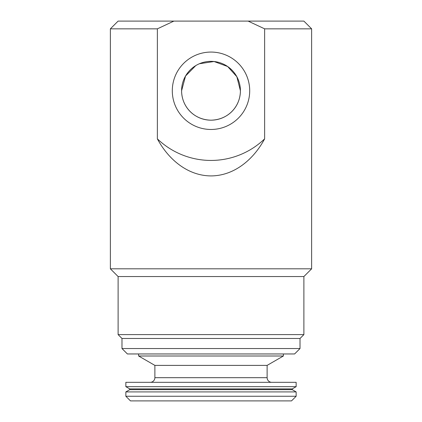 <?xml version="1.0" encoding="UTF-8"?>
<svg xmlns="http://www.w3.org/2000/svg" width="422" height="422" viewBox="0 0 422 422"><rect width="100%" height="100%" fill="white"/><g stroke="black" fill="none" stroke-linecap="round" stroke-linejoin="round"><path stroke-width="0.63" d="M125.851 396.258L130.493 400.9L291.507 400.9L296.149 396.258L296.149 391.911L125.851 391.911L125.851 396.258L296.149 396.258M125.851 391.911L129.723 389.675L292.277 389.675L296.149 391.911M292.277 389.675L292.277 388.899L296.149 386.668L296.149 382.321L125.851 382.321L125.851 386.668L296.149 386.668M129.723 389.675L129.723 388.899L292.277 388.899M129.723 388.899L125.851 386.668M154.879 377.679L267.121 377.679L267.121 365.389L154.879 365.389L154.879 377.679A4.642 4.642 0 0 1 150.232 382.321M267.121 377.679A4.642 4.642 0 0 0 271.768 382.321M267.121 365.389L283.378 356.004L283.378 353.958M154.879 365.389L138.622 356.004L283.378 356.004M138.622 356.004L138.622 353.958M249.703 90.767A38.703 38.703 0 0 0 211 52.064A38.703 38.703 0 0 0 172.297 90.767A38.703 38.703 0 0 0 211 129.47A38.703 38.703 0 0 0 249.703 90.767M195.776 65.595L185.559 76.002L181.587 90.767A29.413 29.413 0 0 0 211 120.18A29.413 29.413 0 0 0 240.413 90.767A29.413 29.413 0 0 0 211 61.354A29.413 29.413 0 0 0 181.587 90.767C181.755 107.098 194.257 119.848 210.942 120.18C227.69 119.895 240.25 107.151 240.413 90.767L236.853 76.73L227.653 66.518L214.044 61.512L199.379 63.743M300.021 348.535L121.979 348.535L127.397 353.958L294.603 353.958L300.021 348.535L300.021 338.476L303.887 334.604L303.887 276.547L311.631 268.809L311.631 28.838L264.631 28.838L264.631 138.849C254.455 157.96 235.476 175.768 211.037 175.916C186.603 175.784 167.597 158.055 157.369 138.849L157.369 28.838L173.875 21.1L303.887 21.1L311.631 28.838M121.979 348.535L121.979 338.476L300.021 338.476M121.979 338.476L118.113 334.604L303.887 334.604M118.113 334.604L118.113 276.547L303.887 276.547M118.113 276.547L110.369 268.809L311.631 268.809M110.369 268.809L110.369 28.838L157.369 28.838M110.369 28.838L118.113 21.1L173.875 21.1M248.125 21.1L264.631 28.838M264.631 138.849A77.411 77.411 0 0 1 157.369 138.849"/></g></svg>
